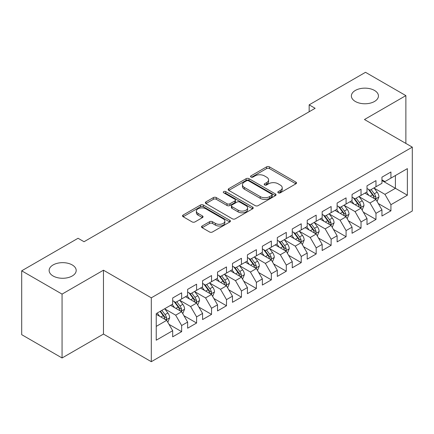 <?xml version="1.0" encoding="UTF-8"?>
<svg xmlns="http://www.w3.org/2000/svg" width="434" height="434" viewBox="0 0 434 434"><rect width="100%" height="100%" fill="white"/><g stroke="black" fill="none" stroke-linecap="round" stroke-linejoin="round"><path stroke-width="0.65" d="M278.254 192.815A1.454 0.841 0 0 0 280.31 192.815L295.901 183.815A2.072 1.199 0 0 0 296.509 182.969A2.072 1.199 0 0 0 295.901 182.123L269.487 166.873A2.072 1.199 0 0 0 266.552 166.873L250.966 175.873A1.454 0.841 0 0 0 250.537 176.464A1.454 0.841 0 0 0 250.966 177.061A1.454 0.841 0 0 0 253.017 177.061L255.035 175.895A6.64 3.835 0 0 1 264.425 175.895L266.628 177.164A6.64 3.835 0 0 1 268.57 179.877A6.64 3.835 0 0 1 266.628 182.589L264.61 183.75A1.454 0.841 0 0 0 264.187 184.347A1.454 0.841 0 0 0 264.61 184.938A1.454 0.841 0 0 0 266.666 184.938L268.684 183.772A6.64 3.835 0 0 1 278.075 183.772L280.272 185.047A6.64 3.835 0 0 1 282.219 187.754A6.64 3.835 0 0 1 280.272 190.466L278.254 191.633A1.454 0.841 0 0 0 277.831 192.224A1.454 0.841 0 0 0 278.254 192.815L278.254 191.633M72.223 264.941A13.53 7.812 0 0 0 57.483 263.248A13.53 7.812 0 0 0 49.129 270.463A13.53 7.812 0 0 0 53.089 275.986A13.53 7.812 0 0 0 67.834 277.679A13.53 7.812 0 0 0 76.189 270.463A13.53 7.812 0 0 0 72.223 264.941M374.482 90.435A13.53 7.812 0 0 0 359.737 88.742A13.53 7.812 0 0 0 351.383 95.957A13.53 7.812 0 0 0 355.348 101.48A13.53 7.812 0 0 0 370.094 103.178A13.53 7.812 0 0 0 378.443 95.957A13.53 7.812 0 0 0 374.482 90.435M202.141 226A2.072 1.199 0 0 0 201.533 226.852A2.072 1.199 0 0 0 202.141 227.698L209.551 231.973A2.072 1.199 0 0 0 212.486 231.973L229.798 221.98A2.072 1.199 0 0 0 230.405 221.134A2.072 1.199 0 0 0 229.798 220.282L203.389 205.038A2.072 1.199 0 0 0 200.454 205.038L183.137 215.031A2.072 1.199 0 0 0 182.53 215.877A2.072 1.199 0 0 0 183.137 216.729L192.088 221.893A2.072 1.199 0 0 0 195.023 221.893L202.434 217.618A2.072 1.199 0 0 0 203.041 216.767A2.072 1.199 0 0 0 202.434 215.92L197.996 213.36A5.55 3.206 0 0 1 196.369 211.092A5.55 3.206 0 0 1 199.797 208.13A5.55 3.206 0 0 1 205.846 208.825L223.233 218.866A5.55 3.206 0 0 1 224.861 221.134A5.55 3.206 0 0 1 221.432 224.09A5.55 3.206 0 0 1 215.383 223.396L212.486 221.725A2.072 1.199 0 0 0 209.551 221.725L202.141 226L202.141 227.698M62.062 294.111L62.062 357.979L103.466 334.071L103.466 270.203L62.062 294.111L21.7 270.811L78.055 238.271L84.033 241.727L315.138 108.299L309.154 104.849L309.154 111.755M103.466 270.203L151.303 297.822L412.3 147.137L412.3 211L151.303 361.69L151.303 297.822M405.871 143.426L405.871 95.616L364.468 119.518L412.3 147.137M405.871 95.616L365.509 72.31L309.154 104.849M255.181 205.629A2.072 1.199 0 0 0 258.116 205.629L275.433 195.631A2.072 1.199 0 0 0 276.04 194.785A2.072 1.199 0 0 0 275.433 193.938L249.018 178.689A2.072 1.199 0 0 0 246.083 178.689L228.772 188.687A2.072 1.199 0 0 0 228.165 189.533A2.072 1.199 0 0 0 228.772 190.38L255.181 205.629M224.291 193.13A1.454 0.841 0 0 1 225.761 193.336L225.761 191.611L252.615 207.11A2.072 1.199 0 0 1 253.223 207.957A2.072 1.199 0 0 1 252.615 208.808L235.299 218.801A2.072 1.199 0 0 1 232.364 218.801L205.955 203.551L205.955 201.859A2.072 1.199 0 0 0 205.347 202.705A2.072 1.199 0 0 0 205.955 203.551M205.955 201.859L213.365 197.584A2.072 1.199 0 0 1 216.3 197.584L227.009 203.763A2.072 1.199 0 0 0 229.944 203.763L234.859 200.926A2.072 1.199 0 0 0 235.467 200.079A2.072 1.199 0 0 0 234.859 199.233L223.711 192.794A1.454 0.841 0 0 1 223.282 192.202A1.454 0.841 0 0 1 224.183 191.427A1.454 0.841 0 0 1 225.761 191.611M381.953 180.539L395.407 188.302L395.407 175.531L407.369 168.625L390.925 178.119L390.925 171.994L381.953 177.17L381.953 183.3L375.974 186.75L375.974 180.625L367.007 185.801L367.007 191.931L361.028 195.381L361.028 189.251L352.061 194.432L352.061 200.557L346.077 204.013L346.077 197.882L337.109 203.063L337.109 209.188L331.131 212.644L331.131 206.513L322.164 211.694L322.164 217.819L316.18 221.269L316.18 215.145L307.212 220.32L307.212 226.45L301.234 229.901L301.234 223.776L292.266 228.951L292.266 235.082L286.288 238.532L286.288 232.407L277.315 237.582L277.315 243.713L271.337 247.163L271.337 241.033L262.369 246.214L262.369 252.338L256.391 255.794L256.391 249.664L247.418 254.845L247.418 260.97L241.44 264.425L241.44 258.295L232.472 263.476L232.472 269.601L226.494 273.057L226.494 266.926L217.521 272.107L217.521 278.232L211.542 281.682L211.542 275.557L202.575 280.733L202.575 286.863L196.597 290.313L196.597 284.189L187.629 289.364L187.629 295.494L181.645 298.945L181.645 292.82L172.678 297.995L172.678 304.125L156.235 313.614L156.235 340.196L172.678 330.703L166.699 320.346L156.235 314.308M407.369 168.625L407.369 195.208L390.925 204.702L384.947 194.345L374.108 188.09M378.291 203.535L390.925 210.832L390.925 204.702M390.925 210.832L381.953 216.007L381.953 209.882L375.974 213.333L369.996 202.976L359.157 196.721M363.345 212.166L375.974 219.458L375.974 213.333M375.974 219.458L367.007 224.638L367.007 218.508L361.028 221.964L355.05 211.608L344.211 205.347M348.394 220.797L361.028 228.089L361.028 221.964M361.028 228.089L352.061 233.27L352.061 227.139L346.077 230.595L340.099 220.239L329.26 213.978M333.448 229.429L346.077 236.72L346.077 230.595M346.077 236.72L337.109 241.901L337.109 235.77L331.131 239.221L325.153 228.864L314.314 222.609M318.502 238.06L331.131 245.351L331.131 239.221M331.131 245.351L322.164 250.526L322.164 244.402L316.18 247.852L310.201 237.496L299.368 231.241M303.55 246.691L316.18 253.982L316.18 247.852M316.18 253.982L307.212 259.158L307.212 253.033L301.234 256.483L295.256 246.127L284.416 239.872M288.605 255.317L301.234 262.613L301.234 256.483M301.234 262.613L292.266 267.789L292.266 261.664L286.288 265.114L280.304 254.758L269.471 248.503M273.653 263.948L286.288 271.245L286.288 265.114M286.288 271.245L277.315 276.42L277.315 270.295L271.337 273.745L265.358 263.389L254.519 257.129M258.707 272.579L271.337 279.87L271.337 273.745M271.337 279.87L262.369 285.051L262.369 278.921L256.391 282.377L250.407 272.02L239.573 265.76M243.756 281.21L256.391 288.501L256.391 282.377M256.391 288.501L247.418 293.682L247.418 287.552L241.44 291.008L235.461 280.652L224.622 274.391M228.81 289.841L241.44 297.133L241.44 291.008M241.44 297.133L232.472 302.314L232.472 296.183L226.494 299.634L220.515 289.277L209.676 283.022M213.859 298.473L226.494 305.764L226.494 299.634M226.494 305.764L217.521 310.939L217.521 304.814L211.542 308.265L205.564 297.908L194.725 291.653M198.913 307.104L211.542 314.395L211.542 308.265M211.542 314.395L202.575 319.57L202.575 313.446L196.597 316.896L190.618 306.54L179.779 300.285M183.962 315.73L196.597 323.026L196.597 316.896M196.597 323.026L187.629 328.202L187.629 322.077L181.645 325.527L175.667 315.171L164.828 308.916M169.016 324.361L181.645 331.652L181.645 325.527M181.645 331.652L172.678 336.833L172.678 330.703M172.678 300.67L175.667 302.395L181.645 298.945M156.235 326.39L166.699 320.346M187.629 292.039L190.618 293.769L196.597 290.313M175.667 315.171L181.645 311.721L170.584 305.33M187.629 322.077L181.645 311.721M202.575 283.413L205.564 285.138L211.542 281.682M190.618 306.54L196.597 303.089L185.535 296.699M202.575 313.446L196.597 303.089M217.521 274.782L220.515 276.507L226.494 273.057M205.564 297.908L211.542 294.458L200.481 288.073M217.521 304.814L211.542 294.458M232.472 266.151L235.461 267.876L241.44 264.425M220.515 289.277L226.494 285.827L215.432 279.442M232.472 296.183L226.494 285.827M247.418 257.519L250.407 259.244L256.391 255.794M235.461 280.652L241.44 277.196L230.378 270.811M247.418 287.552L241.44 277.196M262.369 248.888L265.358 250.613L271.337 247.163M250.407 272.02L256.391 268.565L245.329 262.179M262.369 278.921L256.391 268.565M277.315 240.257L280.304 241.982L286.288 238.532M265.358 263.389L271.337 259.933L260.275 253.548M277.315 270.295L271.337 259.933M292.266 231.626L295.256 233.356L301.234 229.901M280.304 254.758L286.288 251.308L275.221 244.917M292.266 261.664L286.288 251.308M307.212 223L310.201 224.725L316.18 221.269M295.256 246.127L301.234 242.677L290.172 236.291M307.212 253.033L301.234 242.677M322.164 214.369L325.153 216.094L331.131 212.644M310.201 237.496L316.18 234.045L305.118 227.66M322.164 244.402L316.18 234.045M337.109 205.738L340.099 207.463L346.077 204.013M325.153 228.864L331.131 225.414L320.07 219.029M337.109 235.77L331.131 225.414M352.061 197.107L355.05 198.832L361.028 195.381M340.099 220.239L346.077 216.783L335.015 210.398M352.061 227.139L346.077 216.783M367.007 188.475L369.996 190.201L375.974 186.75M355.05 211.608L361.028 208.152L349.967 201.767M367.007 218.508L361.028 208.152M381.953 179.844L384.947 181.575L390.925 178.119M369.996 202.976L375.974 199.526L364.913 193.135M381.953 209.882L375.974 199.526M21.7 270.811L21.7 334.674L62.062 357.979M103.466 334.071L151.303 361.69M384.947 194.345L395.407 188.302L407.369 195.208M278.834 193.022L280.272 192.191A6.64 3.835 0 0 0 282.219 189.479L282.219 187.754M268.57 179.877L268.57 181.602A6.64 3.835 0 0 1 266.628 184.314L265.19 185.144M295.874 183.832L269.487 168.598A2.072 1.199 0 0 0 266.552 168.598L251.546 177.267M275.406 195.647L249.018 180.419A2.072 1.199 0 0 0 246.083 180.419L228.799 190.396M271.765 195.381A1.454 0.841 0 0 0 272.189 194.785A1.454 0.841 0 0 0 271.765 194.193L248.579 180.81A1.454 0.841 0 0 0 246.523 180.81L244.396 182.036A6.64 3.835 0 0 0 242.454 184.748A6.64 3.835 0 0 0 244.396 187.461L260.243 196.607A6.64 3.835 0 0 0 269.633 196.607L271.765 195.381L271.765 197.107A1.454 0.841 0 0 0 272.189 196.51L272.189 194.785M242.454 184.748L242.454 186.474A6.64 3.835 0 0 0 244.396 189.186L244.396 187.461M271.765 197.107L269.633 198.333A6.64 3.835 0 0 1 260.243 198.333L244.396 189.186M205.982 203.568L213.365 199.309L213.365 197.584M235.467 200.079L235.467 201.805A2.072 1.199 0 0 1 234.859 202.656L229.944 205.494A2.072 1.199 0 0 1 227.009 205.494L216.3 199.309A2.072 1.199 0 0 0 213.365 199.309M225.761 193.336L252.588 208.825M238.125 210.181A5.55 3.206 0 0 0 244.174 210.875A5.55 3.206 0 0 0 247.602 207.919A5.55 3.206 0 0 0 245.975 205.651L239.85 202.114A2.072 1.199 0 0 0 236.915 202.114L232 204.951A2.072 1.199 0 0 0 231.393 205.797A2.072 1.199 0 0 0 232 206.644L238.125 210.181L238.125 211.911A5.55 3.206 0 0 0 244.174 212.606A5.55 3.206 0 0 0 247.602 209.644L247.602 207.919M231.393 205.797L231.393 207.523A2.072 1.199 0 0 0 232 208.374L232 206.644M238.125 211.911L232 208.374M224.861 221.134L224.861 222.859A5.55 3.206 0 0 1 221.432 225.821A5.55 3.206 0 0 1 215.383 225.121L212.486 223.45A2.072 1.199 0 0 0 209.551 223.45L202.168 227.714M196.369 211.092L196.369 212.817A5.55 3.206 0 0 0 197.996 215.085L197.996 213.36M202.407 217.635L197.996 215.085M229.77 221.996L203.389 206.763A2.072 1.199 0 0 0 200.454 206.763L183.164 216.745M377.081 201.441L378.936 196.917A5.604 3.233 -120 0 0 377.146 192.148L373.972 187.906M368.911 195.446L366.497 192.224M365.368 193.401L365.092 193.032M374.922 198.913L375.79 198.132L375.909 197.155A5.604 3.233 -120 0 0 374.309 193.786L371.13 189.549M369.318 189.81L373.24 195.045A2.854 1.649 60 0 1 373.761 195.913L375.909 197.155M368.336 189.24L372.513 194.823A5.604 3.233 60 0 1 374.119 198.192L374.227 198.517M362.135 210.072L363.985 205.548A5.604 3.233 -120 0 0 362.2 200.779L359.021 196.537M353.965 204.078L351.551 200.855M350.422 202.032L350.146 201.664M359.97 207.544L360.838 206.763L360.963 205.787A5.604 3.233 -120 0 0 359.357 202.418L356.184 198.175M354.372 198.441L358.294 203.676A2.854 1.649 60 0 1 358.809 204.544L360.963 205.787M353.385 197.871L357.567 203.454A5.604 3.233 60 0 1 359.168 206.823L359.281 207.148M347.184 218.698L349.039 214.179A5.604 3.233 -120 0 0 347.249 209.405L344.075 205.168M339.014 212.703L336.6 209.481M335.471 210.658L335.194 210.295M345.025 216.175L345.893 215.394L346.012 214.418A5.604 3.233 -120 0 0 344.412 211.049L341.233 206.806M339.421 207.072L343.343 212.307A2.854 1.649 60 0 1 343.864 213.175L346.012 214.418M338.439 206.503L342.616 212.085A5.604 3.233 60 0 1 344.222 215.454L344.336 215.774M332.238 227.329L334.088 222.81A5.604 3.233 -120 0 0 332.303 218.036L329.124 213.799M324.068 221.335L321.654 218.112M320.525 219.289L320.249 218.926M330.073 224.807L330.941 224.025L331.066 223.049A5.604 3.233 -120 0 0 329.46 219.68L326.287 215.438M324.475 215.703L328.397 220.939A2.854 1.649 60 0 1 328.912 221.807L331.066 223.049M323.487 215.134L327.67 220.711A5.604 3.233 60 0 1 329.27 224.085L329.384 224.405M317.287 235.96L319.142 231.436A5.604 3.233 -120 0 0 317.352 226.667L314.178 222.43M309.116 229.966L306.702 226.743M305.574 227.921L305.303 227.557M315.127 233.438L315.995 232.657L316.115 231.675A5.604 3.233 -120 0 0 314.514 228.306L311.335 224.069M309.523 224.335L313.446 229.57A2.854 1.649 60 0 1 313.966 230.438L316.115 231.675M308.541 223.765L312.719 229.342A5.604 3.233 60 0 1 314.325 232.711L314.438 233.036M302.341 244.592L304.191 240.067A5.604 3.233 -120 0 0 302.406 235.299L299.232 231.062M294.171 238.597L291.756 235.374M290.628 236.552L290.351 236.183M300.176 242.063L301.044 241.282L301.169 240.306A5.604 3.233 -120 0 0 299.563 236.937L296.389 232.7M294.577 232.966L298.5 238.201A2.854 1.649 60 0 1 299.015 239.063L301.169 240.306M293.59 232.396L297.773 237.973A5.604 3.233 60 0 1 299.373 241.342L299.487 241.667M287.389 253.223L289.245 248.698A5.604 3.233 -120 0 0 287.454 243.93L284.281 239.687M279.219 247.228L276.805 244.006M275.677 245.183L275.406 244.814M285.23 250.695L286.098 249.913L286.223 248.937A5.604 3.233 -120 0 0 284.617 245.568L281.444 241.331M279.626 241.592L283.548 246.827A2.854 1.649 60 0 1 284.069 247.695L286.223 248.937M278.644 241.027L282.822 246.604A5.604 3.233 60 0 1 284.427 249.973L284.541 250.299M272.443 261.854L274.299 257.329A5.604 3.233 -120 0 0 272.509 252.561L269.335 248.319M264.273 255.859L261.859 252.637M260.731 253.814L260.454 253.445M270.279 259.326L271.147 258.545L271.272 257.568A5.604 3.233 -120 0 0 269.666 254.199L266.492 249.962M264.68 250.223L268.603 255.458A2.854 1.649 60 0 1 269.123 256.326L271.272 257.568M263.693 249.653L267.876 255.235A5.604 3.233 60 0 1 269.476 258.604L269.59 258.93M257.498 270.485L259.348 265.961A5.604 3.233 -120 0 0 257.563 261.192L254.384 256.95M249.322 264.49L246.908 261.268M245.78 262.44L245.508 262.076M255.333 267.957L256.201 267.176L256.326 266.199A5.604 3.233 -120 0 0 254.72 262.83L251.546 258.588M249.734 258.854L253.657 264.089A2.854 1.649 60 0 1 254.172 264.957L256.326 266.199M248.747 258.284L252.924 263.867A5.604 3.233 60 0 1 254.53 267.236L254.644 267.561M242.546 279.111L244.402 274.592A5.604 3.233 -120 0 0 242.611 269.818L239.438 265.581M234.376 273.116L231.962 269.894M230.834 271.071L230.557 270.707M240.387 276.588L241.255 275.807L241.375 274.831A5.604 3.233 -120 0 0 239.774 271.462L236.595 267.219M234.783 267.485L238.705 272.72A2.854 1.649 60 0 1 239.226 273.588L241.375 274.831M233.796 266.915L237.978 272.498A5.604 3.233 60 0 1 239.579 275.867L239.693 276.187M227.6 287.742L229.45 283.223A5.604 3.233 -120 0 0 227.666 278.449L224.487 274.212M219.43 281.747L217.016 278.525M215.882 279.702L215.611 279.339M225.436 285.219L226.304 284.438L226.429 283.462A5.604 3.233 -120 0 0 224.823 280.087L221.649 275.85M219.837 276.116L223.76 281.351A2.854 1.649 60 0 1 224.275 282.219L226.429 283.462M218.85 275.547L223.027 281.124A5.604 3.233 60 0 1 224.633 284.492L224.747 284.818M212.649 296.373L214.504 291.849A5.604 3.233 -120 0 0 212.714 287.08L209.541 282.843M204.479 290.379L202.065 287.156M200.937 288.333L200.66 287.964M210.49 293.851L211.358 293.069L211.477 292.087A5.604 3.233 -120 0 0 209.877 288.719L206.698 284.482M204.886 284.747L208.808 289.983A2.854 1.649 60 0 1 209.329 290.845L211.477 292.087M203.904 284.178L208.081 289.755A5.604 3.233 60 0 1 209.687 293.124L209.796 293.449M197.703 305.004L199.553 300.48A5.604 3.233 -120 0 0 197.768 295.711L194.589 291.469M189.533 299.01L187.119 295.787M185.991 296.964L185.714 296.596M195.539 302.476L196.407 301.695L196.531 300.719A5.604 3.233 -120 0 0 194.926 297.35L191.752 293.113M189.94 293.373L193.862 298.614A2.854 1.649 60 0 1 194.378 299.476L196.531 300.719M188.953 292.809L193.135 298.386A5.604 3.233 60 0 1 194.736 301.755L194.85 302.08M182.752 313.636L184.607 309.111A5.604 3.233 -120 0 0 182.817 304.342L179.643 300.1M174.582 307.641L172.168 304.418M171.039 305.596L170.763 305.227M180.593 311.107L181.461 310.326L181.58 309.35A5.604 3.233 -120 0 0 179.98 305.981L176.801 301.744M174.989 302.004L178.911 307.239A2.854 1.649 60 0 1 179.432 308.107L181.58 309.35M174.007 301.435L178.184 307.017A5.604 3.233 60 0 1 179.79 310.386L179.904 310.711M167.806 322.267L169.656 317.742A5.604 3.233 -120 0 0 167.871 312.974L164.692 308.731M159.636 316.272L157.222 313.05M165.642 319.739L166.51 318.957L166.634 317.981A5.604 3.233 -120 0 0 165.028 314.612L161.855 310.37M160.45 311.183L163.965 315.871A2.854 1.649 60 0 1 164.481 316.739L166.634 317.981M160.059 311.406L163.238 315.648A5.604 3.233 60 0 1 164.839 319.017L164.953 319.343M280.272 192.191L280.272 190.466M264.61 184.938L264.61 183.75M266.628 184.314L266.628 182.589M250.966 177.061L250.966 175.873M266.552 168.598L266.552 166.873M269.487 168.598L269.487 166.873M295.901 183.815L295.901 182.123M228.772 190.38L228.772 188.687M246.083 180.419L246.083 178.689M249.018 180.419L249.018 178.689M275.433 195.631L275.433 193.938M260.243 198.333L260.243 196.607M269.633 198.333L269.633 196.607M216.3 199.309L216.3 197.584M227.009 205.494L227.009 203.763M229.944 205.494L229.944 203.763M234.859 202.656L234.859 200.926M252.615 208.808L252.615 207.11M209.551 223.45L209.551 221.725M212.486 223.45L212.486 221.725M215.383 225.121L215.383 223.396M202.434 217.618L202.434 215.92M183.137 216.729L183.137 215.031M200.454 206.763L200.454 205.038M203.389 206.763L203.389 205.038M229.798 221.98L229.798 220.282M375.274 199.119L378.898 197.025M374.309 193.786L377.146 192.148M370.175 196.173L372.513 194.823M360.323 207.75L363.947 205.656M359.357 202.418L362.2 200.779M355.224 204.805L357.567 203.454M345.377 216.376L349.001 214.287M344.412 211.049L347.249 209.405M340.278 213.436L342.616 212.085M330.426 225.007L334.055 222.919M329.46 219.68L332.303 218.036M325.326 222.067L327.67 220.711M315.48 233.638L319.104 231.544M314.514 228.306L317.352 226.667M310.381 230.693L312.719 229.342M300.529 242.27L304.158 240.176M299.563 236.937L302.406 235.299M295.429 239.324L297.773 237.973M285.583 250.901L289.207 248.807M284.617 245.568L287.454 243.93M280.483 247.955L282.822 246.604M270.637 259.532L274.261 257.438M269.666 254.199L272.509 252.561M265.532 256.586L267.876 255.235M255.686 268.163L259.31 266.069M254.72 262.83L257.563 261.192M250.586 265.217L252.924 263.867M240.74 276.789L244.364 274.7M239.774 271.462L242.611 269.818M235.635 273.849L237.978 272.498M225.788 285.42L229.412 283.326M224.823 280.087L227.666 278.449M220.689 282.474L223.027 281.124M210.843 294.051L214.467 291.957M209.877 288.719L212.714 287.08M205.743 291.106L208.081 289.755M195.891 302.682L199.515 300.588M194.926 297.35L197.768 295.711M190.792 299.737L193.135 298.386M180.945 311.314L184.569 309.22M179.98 305.981L182.817 304.342M175.846 308.368L178.184 307.017M165.994 319.945L169.623 317.851M165.028 314.612L167.871 312.974M160.895 316.999L163.238 315.648"/></g></svg>

